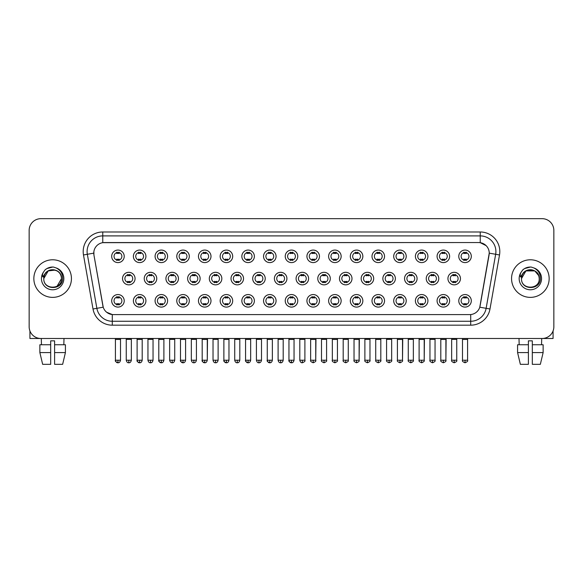 <?xml version="1.0" encoding="UTF-8"?>
<svg xmlns="http://www.w3.org/2000/svg" width="583" height="583" viewBox="0 0 583 583"><rect width="100%" height="100%" fill="white"/><g stroke="black" fill="none" stroke-linecap="round" stroke-linejoin="round"><path stroke-width="0.87" d="M145.918 300.821A6.267 6.267 0 0 1 139.65 307.088A6.267 6.267 0 0 1 133.383 300.821A6.267 6.267 0 0 1 139.65 294.553A6.267 6.267 0 0 1 145.918 300.821M135.737 300.821A3.913 3.913 0 0 0 139.65 304.734A3.913 3.913 0 0 0 143.564 300.821A3.913 3.913 0 0 0 139.65 296.9A3.913 3.913 0 0 0 135.737 300.821M167.605 300.821A6.267 6.267 0 0 1 161.345 307.088A6.267 6.267 0 0 1 155.078 300.821A6.267 6.267 0 0 1 161.345 294.553A6.267 6.267 0 0 1 167.605 300.821M157.425 300.821A3.913 3.913 0 0 0 161.345 304.734A3.913 3.913 0 0 0 165.259 300.821A3.913 3.913 0 0 0 161.345 296.9A3.913 3.913 0 0 0 157.425 300.821M189.3 300.821A6.267 6.267 0 0 1 183.033 307.088A6.267 6.267 0 0 1 176.773 300.821A6.267 6.267 0 0 1 183.033 294.553A6.267 6.267 0 0 1 189.3 300.821M179.119 300.821A3.913 3.913 0 0 0 183.033 304.734A3.913 3.913 0 0 0 186.954 300.821A3.913 3.913 0 0 0 183.033 296.9A3.913 3.913 0 0 0 179.119 300.821M210.995 300.821A6.267 6.267 0 0 1 204.728 307.088A6.267 6.267 0 0 1 198.46 300.821A6.267 6.267 0 0 1 204.728 294.553A6.267 6.267 0 0 1 210.995 300.821M200.814 300.821A3.913 3.913 0 0 0 204.728 304.734A3.913 3.913 0 0 0 208.641 300.821A3.913 3.913 0 0 0 204.728 296.9A3.913 3.913 0 0 0 200.814 300.821M232.69 300.821A6.267 6.267 0 0 1 226.423 307.088A6.267 6.267 0 0 1 220.155 300.821A6.267 6.267 0 0 1 226.423 294.553A6.267 6.267 0 0 1 232.69 300.821M222.509 300.821A3.913 3.913 0 0 0 226.423 304.734A3.913 3.913 0 0 0 230.336 300.821A3.913 3.913 0 0 0 226.423 296.9A3.913 3.913 0 0 0 222.509 300.821M254.377 300.821A6.267 6.267 0 0 1 248.118 307.088A6.267 6.267 0 0 1 241.85 300.821A6.267 6.267 0 0 1 248.118 294.553A6.267 6.267 0 0 1 254.377 300.821M244.197 300.821A3.913 3.913 0 0 0 248.118 304.734A3.913 3.913 0 0 0 252.031 300.821A3.913 3.913 0 0 0 248.118 296.9A3.913 3.913 0 0 0 244.197 300.821M276.072 300.821A6.267 6.267 0 0 1 269.805 307.088A6.267 6.267 0 0 1 263.545 300.821A6.267 6.267 0 0 1 269.805 294.553A6.267 6.267 0 0 1 276.072 300.821M265.892 300.821A3.913 3.913 0 0 0 269.805 304.734A3.913 3.913 0 0 0 273.726 300.821A3.913 3.913 0 0 0 269.805 296.9A3.913 3.913 0 0 0 265.892 300.821M297.767 300.821A6.267 6.267 0 0 1 291.5 307.088A6.267 6.267 0 0 1 285.233 300.821A6.267 6.267 0 0 1 291.5 294.553A6.267 6.267 0 0 1 297.767 300.821M287.587 300.821A3.913 3.913 0 0 0 291.5 304.734A3.913 3.913 0 0 0 295.413 300.821A3.913 3.913 0 0 0 291.5 296.9A3.913 3.913 0 0 0 287.587 300.821M319.455 300.821A6.267 6.267 0 0 1 313.195 307.088A6.267 6.267 0 0 1 306.928 300.821A6.267 6.267 0 0 1 313.195 294.553A6.267 6.267 0 0 1 319.455 300.821M309.274 300.821A3.913 3.913 0 0 0 313.195 304.734A3.913 3.913 0 0 0 317.108 300.821A3.913 3.913 0 0 0 313.195 296.9A3.913 3.913 0 0 0 309.274 300.821M341.15 300.821A6.267 6.267 0 0 1 334.882 307.088A6.267 6.267 0 0 1 328.623 300.821A6.267 6.267 0 0 1 334.882 294.553A6.267 6.267 0 0 1 341.15 300.821M330.969 300.821A3.913 3.913 0 0 0 334.882 304.734A3.913 3.913 0 0 0 338.803 300.821A3.913 3.913 0 0 0 334.882 296.9A3.913 3.913 0 0 0 330.969 300.821M362.845 300.821A6.267 6.267 0 0 1 356.577 307.088A6.267 6.267 0 0 1 350.31 300.821A6.267 6.267 0 0 1 356.577 294.553A6.267 6.267 0 0 1 362.845 300.821M352.664 300.821A3.913 3.913 0 0 0 356.577 304.734A3.913 3.913 0 0 0 360.491 300.821A3.913 3.913 0 0 0 356.577 296.9A3.913 3.913 0 0 0 352.664 300.821M384.54 300.821A6.267 6.267 0 0 1 378.272 307.088A6.267 6.267 0 0 1 372.005 300.821A6.267 6.267 0 0 1 378.272 294.553A6.267 6.267 0 0 1 384.54 300.821M374.359 300.821A3.913 3.913 0 0 0 378.272 304.734A3.913 3.913 0 0 0 382.186 300.821A3.913 3.913 0 0 0 378.272 296.9A3.913 3.913 0 0 0 374.359 300.821M406.227 300.821A6.267 6.267 0 0 1 399.967 307.088A6.267 6.267 0 0 1 393.7 300.821A6.267 6.267 0 0 1 399.967 294.553A6.267 6.267 0 0 1 406.227 300.821M396.046 300.821A3.913 3.913 0 0 0 399.967 304.734A3.913 3.913 0 0 0 403.881 300.821A3.913 3.913 0 0 0 399.967 296.9A3.913 3.913 0 0 0 396.046 300.821M427.922 300.821A6.267 6.267 0 0 1 421.655 307.088A6.267 6.267 0 0 1 415.395 300.821A6.267 6.267 0 0 1 421.655 294.553A6.267 6.267 0 0 1 427.922 300.821M417.741 300.821A3.913 3.913 0 0 0 421.655 304.734A3.913 3.913 0 0 0 425.575 300.821A3.913 3.913 0 0 0 421.655 296.9A3.913 3.913 0 0 0 417.741 300.821M449.617 300.821A6.267 6.267 0 0 1 443.35 307.088A6.267 6.267 0 0 1 437.082 300.821A6.267 6.267 0 0 1 443.35 294.553A6.267 6.267 0 0 1 449.617 300.821M439.436 300.821A3.913 3.913 0 0 0 443.35 304.734A3.913 3.913 0 0 0 447.263 300.821A3.913 3.913 0 0 0 443.35 296.9A3.913 3.913 0 0 0 439.436 300.821M471.304 300.821A6.267 6.267 0 0 1 465.045 307.088A6.267 6.267 0 0 1 458.777 300.821A6.267 6.267 0 0 1 465.045 294.553A6.267 6.267 0 0 1 471.304 300.821M461.124 300.821A3.913 3.913 0 0 0 465.045 304.734A3.913 3.913 0 0 0 468.958 300.821A3.913 3.913 0 0 0 465.045 296.9A3.913 3.913 0 0 0 461.124 300.821M124.223 300.821A6.267 6.267 0 0 1 117.955 307.088A6.267 6.267 0 0 1 111.696 300.821A6.267 6.267 0 0 1 117.955 294.553A6.267 6.267 0 0 1 124.223 300.821M114.042 300.821A3.913 3.913 0 0 0 117.955 304.734A3.913 3.913 0 0 0 121.876 300.821A3.913 3.913 0 0 0 117.955 296.9A3.913 3.913 0 0 0 114.042 300.821M156.761 278.579A6.267 6.267 0 0 1 150.494 284.847A6.267 6.267 0 0 1 144.234 278.579A6.267 6.267 0 0 1 150.494 272.312A6.267 6.267 0 0 1 156.761 278.579M146.581 278.579A3.913 3.913 0 0 0 150.494 282.493A3.913 3.913 0 0 0 154.415 278.579A3.913 3.913 0 0 0 150.494 274.666A3.913 3.913 0 0 0 146.581 278.579M178.456 278.579A6.267 6.267 0 0 1 172.189 284.847A6.267 6.267 0 0 1 165.922 278.579A6.267 6.267 0 0 1 172.189 272.312A6.267 6.267 0 0 1 178.456 278.579M168.276 278.579A3.913 3.913 0 0 0 172.189 282.493A3.913 3.913 0 0 0 176.102 278.579A3.913 3.913 0 0 0 172.189 274.666A3.913 3.913 0 0 0 168.276 278.579M200.144 278.579A6.267 6.267 0 0 1 193.884 284.847A6.267 6.267 0 0 1 187.617 278.579A6.267 6.267 0 0 1 193.884 272.312A6.267 6.267 0 0 1 200.144 278.579M189.963 278.579A3.913 3.913 0 0 0 193.884 282.493A3.913 3.913 0 0 0 197.797 278.579A3.913 3.913 0 0 0 193.884 274.666A3.913 3.913 0 0 0 189.963 278.579M221.839 278.579A6.267 6.267 0 0 1 215.572 284.847A6.267 6.267 0 0 1 209.312 278.579A6.267 6.267 0 0 1 215.572 272.312A6.267 6.267 0 0 1 221.839 278.579M211.658 278.579A3.913 3.913 0 0 0 215.572 282.493A3.913 3.913 0 0 0 219.492 278.579A3.913 3.913 0 0 0 215.572 274.666A3.913 3.913 0 0 0 211.658 278.579M243.534 278.579A6.267 6.267 0 0 1 237.266 284.847A6.267 6.267 0 0 1 231.006 278.579A6.267 6.267 0 0 1 237.266 272.312A6.267 6.267 0 0 1 243.534 278.579M233.353 278.579A3.913 3.913 0 0 0 237.266 282.493A3.913 3.913 0 0 0 241.187 278.579A3.913 3.913 0 0 0 237.266 274.666A3.913 3.913 0 0 0 233.353 278.579M265.229 278.579A6.267 6.267 0 0 1 258.961 284.847A6.267 6.267 0 0 1 252.694 278.579A6.267 6.267 0 0 1 258.961 272.312A6.267 6.267 0 0 1 265.229 278.579M255.048 278.579A3.913 3.913 0 0 0 258.961 282.493A3.913 3.913 0 0 0 262.875 278.579A3.913 3.913 0 0 0 258.961 274.666A3.913 3.913 0 0 0 255.048 278.579M286.916 278.579A6.267 6.267 0 0 1 280.656 284.847A6.267 6.267 0 0 1 274.389 278.579A6.267 6.267 0 0 1 280.656 272.312A6.267 6.267 0 0 1 286.916 278.579M276.736 278.579A3.913 3.913 0 0 0 280.656 282.493A3.913 3.913 0 0 0 284.57 278.579A3.913 3.913 0 0 0 280.656 274.666A3.913 3.913 0 0 0 276.736 278.579M308.611 278.579A6.267 6.267 0 0 1 302.344 284.847A6.267 6.267 0 0 1 296.084 278.579A6.267 6.267 0 0 1 302.344 272.312A6.267 6.267 0 0 1 308.611 278.579M298.43 278.579A3.913 3.913 0 0 0 302.344 282.493A3.913 3.913 0 0 0 306.264 278.579A3.913 3.913 0 0 0 302.344 274.666A3.913 3.913 0 0 0 298.43 278.579M330.306 278.579A6.267 6.267 0 0 1 324.039 284.847A6.267 6.267 0 0 1 317.771 278.579A6.267 6.267 0 0 1 324.039 272.312A6.267 6.267 0 0 1 330.306 278.579M320.125 278.579A3.913 3.913 0 0 0 324.039 282.493A3.913 3.913 0 0 0 327.952 278.579A3.913 3.913 0 0 0 324.039 274.666A3.913 3.913 0 0 0 320.125 278.579M351.994 278.579A6.267 6.267 0 0 1 345.734 284.847A6.267 6.267 0 0 1 339.466 278.579A6.267 6.267 0 0 1 345.734 272.312A6.267 6.267 0 0 1 351.994 278.579M341.813 278.579A3.913 3.913 0 0 0 345.734 282.493A3.913 3.913 0 0 0 349.647 278.579A3.913 3.913 0 0 0 345.734 274.666A3.913 3.913 0 0 0 341.813 278.579M373.688 278.579A6.267 6.267 0 0 1 367.428 284.847A6.267 6.267 0 0 1 361.161 278.579A6.267 6.267 0 0 1 367.428 272.312A6.267 6.267 0 0 1 373.688 278.579M363.508 278.579A3.913 3.913 0 0 0 367.428 282.493A3.913 3.913 0 0 0 371.342 278.579A3.913 3.913 0 0 0 367.428 274.666A3.913 3.913 0 0 0 363.508 278.579M395.383 278.579A6.267 6.267 0 0 1 389.116 284.847A6.267 6.267 0 0 1 382.856 278.579A6.267 6.267 0 0 1 389.116 272.312A6.267 6.267 0 0 1 395.383 278.579M385.203 278.579A3.913 3.913 0 0 0 389.116 282.493A3.913 3.913 0 0 0 393.037 278.579A3.913 3.913 0 0 0 389.116 274.666A3.913 3.913 0 0 0 385.203 278.579M417.078 278.579A6.267 6.267 0 0 1 410.811 284.847A6.267 6.267 0 0 1 404.544 278.579A6.267 6.267 0 0 1 410.811 272.312A6.267 6.267 0 0 1 417.078 278.579M406.898 278.579A3.913 3.913 0 0 0 410.811 282.493A3.913 3.913 0 0 0 414.724 278.579A3.913 3.913 0 0 0 410.811 274.666A3.913 3.913 0 0 0 406.898 278.579M438.766 278.579A6.267 6.267 0 0 1 432.506 284.847A6.267 6.267 0 0 1 426.239 278.579A6.267 6.267 0 0 1 432.506 272.312A6.267 6.267 0 0 1 438.766 278.579M428.585 278.579A3.913 3.913 0 0 0 432.506 282.493A3.913 3.913 0 0 0 436.419 278.579A3.913 3.913 0 0 0 432.506 274.666A3.913 3.913 0 0 0 428.585 278.579M460.461 278.579A6.267 6.267 0 0 1 454.193 284.847A6.267 6.267 0 0 1 447.933 278.579A6.267 6.267 0 0 1 454.193 272.312A6.267 6.267 0 0 1 460.461 278.579M450.28 278.579A3.913 3.913 0 0 0 454.193 282.493A3.913 3.913 0 0 0 458.114 278.579A3.913 3.913 0 0 0 454.193 274.666A3.913 3.913 0 0 0 450.28 278.579M135.067 278.579A6.267 6.267 0 0 1 128.807 284.847A6.267 6.267 0 0 1 122.539 278.579A6.267 6.267 0 0 1 128.807 272.312A6.267 6.267 0 0 1 135.067 278.579M124.886 278.579A3.913 3.913 0 0 0 128.807 282.493A3.913 3.913 0 0 0 132.72 278.579A3.913 3.913 0 0 0 128.807 274.666A3.913 3.913 0 0 0 124.886 278.579M145.918 256.338A6.267 6.267 0 0 1 139.65 262.605A6.267 6.267 0 0 1 133.383 256.338A6.267 6.267 0 0 1 139.65 250.071A6.267 6.267 0 0 1 145.918 256.338M135.737 256.338A3.913 3.913 0 0 0 139.65 260.251A3.913 3.913 0 0 0 143.564 256.338A3.913 3.913 0 0 0 139.65 252.424A3.913 3.913 0 0 0 135.737 256.338M167.605 256.338A6.267 6.267 0 0 1 161.345 262.605A6.267 6.267 0 0 1 155.078 256.338A6.267 6.267 0 0 1 161.345 250.071A6.267 6.267 0 0 1 167.605 256.338M157.425 256.338A3.913 3.913 0 0 0 161.345 260.251A3.913 3.913 0 0 0 165.259 256.338A3.913 3.913 0 0 0 161.345 252.424A3.913 3.913 0 0 0 157.425 256.338M189.3 256.338A6.267 6.267 0 0 1 183.033 262.605A6.267 6.267 0 0 1 176.773 256.338A6.267 6.267 0 0 1 183.033 250.071A6.267 6.267 0 0 1 189.3 256.338M179.119 256.338A3.913 3.913 0 0 0 183.033 260.251A3.913 3.913 0 0 0 186.954 256.338A3.913 3.913 0 0 0 183.033 252.424A3.913 3.913 0 0 0 179.119 256.338M210.995 256.338A6.267 6.267 0 0 1 204.728 262.605A6.267 6.267 0 0 1 198.46 256.338A6.267 6.267 0 0 1 204.728 250.071A6.267 6.267 0 0 1 210.995 256.338M200.814 256.338A3.913 3.913 0 0 0 204.728 260.251A3.913 3.913 0 0 0 208.641 256.338A3.913 3.913 0 0 0 204.728 252.424A3.913 3.913 0 0 0 200.814 256.338M232.69 256.338A6.267 6.267 0 0 1 226.423 262.605A6.267 6.267 0 0 1 220.155 256.338A6.267 6.267 0 0 1 226.423 250.071A6.267 6.267 0 0 1 232.69 256.338M222.509 256.338A3.913 3.913 0 0 0 226.423 260.251A3.913 3.913 0 0 0 230.336 256.338A3.913 3.913 0 0 0 226.423 252.424A3.913 3.913 0 0 0 222.509 256.338M254.377 256.338A6.267 6.267 0 0 1 248.118 262.605A6.267 6.267 0 0 1 241.85 256.338A6.267 6.267 0 0 1 248.118 250.071A6.267 6.267 0 0 1 254.377 256.338M244.197 256.338A3.913 3.913 0 0 0 248.118 260.251A3.913 3.913 0 0 0 252.031 256.338A3.913 3.913 0 0 0 248.118 252.424A3.913 3.913 0 0 0 244.197 256.338M276.072 256.338A6.267 6.267 0 0 1 269.805 262.605A6.267 6.267 0 0 1 263.545 256.338A6.267 6.267 0 0 1 269.805 250.071A6.267 6.267 0 0 1 276.072 256.338M265.892 256.338A3.913 3.913 0 0 0 269.805 260.251A3.913 3.913 0 0 0 273.726 256.338A3.913 3.913 0 0 0 269.805 252.424A3.913 3.913 0 0 0 265.892 256.338M297.767 256.338A6.267 6.267 0 0 1 291.5 262.605A6.267 6.267 0 0 1 285.233 256.338A6.267 6.267 0 0 1 291.5 250.071A6.267 6.267 0 0 1 297.767 256.338M287.587 256.338A3.913 3.913 0 0 0 291.5 260.251A3.913 3.913 0 0 0 295.413 256.338A3.913 3.913 0 0 0 291.5 252.424A3.913 3.913 0 0 0 287.587 256.338M319.455 256.338A6.267 6.267 0 0 1 313.195 262.605A6.267 6.267 0 0 1 306.928 256.338A6.267 6.267 0 0 1 313.195 250.071A6.267 6.267 0 0 1 319.455 256.338M309.274 256.338A3.913 3.913 0 0 0 313.195 260.251A3.913 3.913 0 0 0 317.108 256.338A3.913 3.913 0 0 0 313.195 252.424A3.913 3.913 0 0 0 309.274 256.338M341.15 256.338A6.267 6.267 0 0 1 334.882 262.605A6.267 6.267 0 0 1 328.623 256.338A6.267 6.267 0 0 1 334.882 250.071A6.267 6.267 0 0 1 341.15 256.338M330.969 256.338A3.913 3.913 0 0 0 334.882 260.251A3.913 3.913 0 0 0 338.803 256.338A3.913 3.913 0 0 0 334.882 252.424A3.913 3.913 0 0 0 330.969 256.338M362.845 256.338A6.267 6.267 0 0 1 356.577 262.605A6.267 6.267 0 0 1 350.31 256.338A6.267 6.267 0 0 1 356.577 250.071A6.267 6.267 0 0 1 362.845 256.338M352.664 256.338A3.913 3.913 0 0 0 356.577 260.251A3.913 3.913 0 0 0 360.491 256.338A3.913 3.913 0 0 0 356.577 252.424A3.913 3.913 0 0 0 352.664 256.338M384.54 256.338A6.267 6.267 0 0 1 378.272 262.605A6.267 6.267 0 0 1 372.005 256.338A6.267 6.267 0 0 1 378.272 250.071A6.267 6.267 0 0 1 384.54 256.338M374.359 256.338A3.913 3.913 0 0 0 378.272 260.251A3.913 3.913 0 0 0 382.186 256.338A3.913 3.913 0 0 0 378.272 252.424A3.913 3.913 0 0 0 374.359 256.338M406.227 256.338A6.267 6.267 0 0 1 399.967 262.605A6.267 6.267 0 0 1 393.7 256.338A6.267 6.267 0 0 1 399.967 250.071A6.267 6.267 0 0 1 406.227 256.338M396.046 256.338A3.913 3.913 0 0 0 399.967 260.251A3.913 3.913 0 0 0 403.881 256.338A3.913 3.913 0 0 0 399.967 252.424A3.913 3.913 0 0 0 396.046 256.338M427.922 256.338A6.267 6.267 0 0 1 421.655 262.605A6.267 6.267 0 0 1 415.395 256.338A6.267 6.267 0 0 1 421.655 250.071A6.267 6.267 0 0 1 427.922 256.338M417.741 256.338A3.913 3.913 0 0 0 421.655 260.251A3.913 3.913 0 0 0 425.575 256.338A3.913 3.913 0 0 0 421.655 252.424A3.913 3.913 0 0 0 417.741 256.338M449.617 256.338A6.267 6.267 0 0 1 443.35 262.605A6.267 6.267 0 0 1 437.082 256.338A6.267 6.267 0 0 1 443.35 250.071A6.267 6.267 0 0 1 449.617 256.338M439.436 256.338A3.913 3.913 0 0 0 443.35 260.251A3.913 3.913 0 0 0 447.263 256.338A3.913 3.913 0 0 0 443.35 252.424A3.913 3.913 0 0 0 439.436 256.338M471.304 256.338A6.267 6.267 0 0 1 465.045 262.605A6.267 6.267 0 0 1 458.777 256.338A6.267 6.267 0 0 1 465.045 250.071A6.267 6.267 0 0 1 471.304 256.338M461.124 256.338A3.913 3.913 0 0 0 465.045 260.251A3.913 3.913 0 0 0 468.958 256.338A3.913 3.913 0 0 0 465.045 252.424A3.913 3.913 0 0 0 461.124 256.338M124.223 256.338A6.267 6.267 0 0 1 117.955 262.605A6.267 6.267 0 0 1 111.696 256.338A6.267 6.267 0 0 1 117.955 250.071A6.267 6.267 0 0 1 124.223 256.338M114.042 256.338A3.913 3.913 0 0 0 117.955 260.251A3.913 3.913 0 0 0 121.876 256.338A3.913 3.913 0 0 0 117.955 252.424A3.913 3.913 0 0 0 114.042 256.338M93.01 308.997L83.486 254.96A19.582 19.582 0 0 1 102.761 231.983L480.239 231.983A19.582 19.582 0 0 1 499.514 254.96L489.99 308.997A19.582 19.582 0 0 1 470.707 325.176L112.293 325.176A19.582 19.582 0 0 1 93.01 308.997L96.865 308.32L87.341 254.283A15.661 15.661 0 0 1 102.761 235.896L480.239 235.896A15.661 15.661 0 0 1 495.659 254.283L486.135 308.32A15.661 15.661 0 0 1 470.707 321.262L112.293 321.262A15.661 15.661 0 0 1 96.865 308.32L103.22 307.197L93.921 254.96A10.574 10.574 0 0 1 104.328 242.557L478.672 242.557A10.574 10.574 0 0 1 489.079 254.96L480.108 305.864A10.574 10.574 0 0 1 469.694 314.601L113.306 314.601A10.574 10.574 0 0 1 102.892 305.864L93.921 254.96L93.878 251.557M33.85 278.579A18.794 18.794 0 0 0 52.645 297.374A18.794 18.794 0 0 0 71.439 278.579A18.794 18.794 0 0 0 52.645 259.785A18.794 18.794 0 0 0 33.85 278.579A18.794 18.794 0 0 0 52.645 297.374A18.794 18.794 0 0 0 71.439 278.579A18.794 18.794 0 0 0 52.645 259.785A18.794 18.794 0 0 0 33.85 278.579M511.561 278.579A18.794 18.794 0 0 0 530.355 297.374A18.794 18.794 0 0 0 549.15 278.579A18.794 18.794 0 0 0 530.355 259.785A18.794 18.794 0 0 0 511.561 278.579A18.794 18.794 0 0 0 530.355 297.374A18.794 18.794 0 0 0 549.15 278.579A18.794 18.794 0 0 0 530.355 259.785A18.794 18.794 0 0 0 511.561 278.579M102.761 231.983L102.761 242.674L478.672 242.557L480.239 242.674L486.142 245.647M469.694 314.601L113.306 314.601M112.293 325.176L112.293 314.55L106.653 312.24M499.514 254.96L489.239 253.146L479.78 307.197L489.99 308.997M553.85 230.416A11.747 11.747 0 0 0 542.103 218.669L40.897 218.669A11.747 11.747 0 0 0 29.15 230.416L29.15 326.742A11.747 11.747 0 0 0 40.897 338.49L542.103 338.49A11.747 11.747 0 0 0 553.85 326.742L553.85 230.416L553.85 326.742M29.15 230.416L29.15 326.742M542.103 218.669L40.897 218.669M40.897 338.49L542.103 338.49M116.782 260.484L116.782 259.1A3.002 3.002 0 0 0 119.129 259.1L119.129 260.484M119.129 252.191L119.129 253.576A3.002 3.002 0 0 0 116.782 253.576L116.782 252.191M127.626 282.726L127.626 281.341A3.002 3.002 0 0 0 129.98 281.341L129.98 282.726M128.807 360.221L126.256 360.221C126.7 362.036 127.553 362.881 128.807 362.764L128.807 360.221L131.35 360.221L131.35 339.35L126.256 339.35L126.045 338.49M131.35 339.35L131.561 338.49M129.98 274.433L129.98 275.81A3.002 3.002 0 0 0 127.626 275.81L127.626 274.433M116.782 304.96L116.782 303.583A3.002 3.002 0 0 0 119.129 303.583L119.129 304.96M117.955 360.221L115.412 360.221C114.895 361.03 115.747 361.883 117.955 362.764L117.955 360.221L120.506 360.221L120.506 339.43L115.412 339.43L115.179 338.49M120.506 339.43L120.739 338.49M119.129 296.674L119.129 298.051A3.002 3.002 0 0 0 116.782 298.051L116.782 296.674M138.477 260.484L138.477 259.1A3.002 3.002 0 0 0 140.824 259.1L140.824 260.484M140.824 252.191L140.824 253.576A3.002 3.002 0 0 0 138.477 253.576L138.477 252.191M160.172 260.484L160.172 259.1A3.002 3.002 0 0 0 162.519 259.1L162.519 260.484M162.519 252.191L162.519 253.576A3.002 3.002 0 0 0 160.172 253.576L160.172 252.191M181.86 260.484L181.86 259.1A3.002 3.002 0 0 0 184.213 259.1L184.213 260.484M184.213 252.191L184.213 253.576A3.002 3.002 0 0 0 181.86 253.576L181.86 252.191M203.554 260.484L203.554 259.1A3.002 3.002 0 0 0 205.901 259.1L205.901 260.484M205.901 252.191L205.901 253.576A3.002 3.002 0 0 0 203.554 253.576L203.554 252.191M149.321 282.726L149.321 281.341A3.002 3.002 0 0 0 151.675 281.341L151.675 282.726M150.494 360.221L147.951 360.221C148.395 362.036 149.241 362.881 150.494 362.764L150.494 360.221L153.045 360.221L153.045 339.35L147.951 339.35L147.739 338.49M153.045 339.35L153.256 338.49M151.675 274.433L151.675 275.81A3.002 3.002 0 0 0 149.321 275.81L149.321 274.433M171.016 282.726L171.016 281.341A3.002 3.002 0 0 0 173.362 281.341L173.362 282.726M172.189 360.221L169.646 360.221C170.09 362.036 170.936 362.881 172.189 362.764L172.189 360.221L174.732 360.221L174.732 339.35L169.646 339.35L169.427 338.49M174.732 339.35L174.951 338.49M173.362 274.433L173.362 275.81A3.002 3.002 0 0 0 171.016 275.81L171.016 274.433M192.711 282.726L192.711 281.341A3.002 3.002 0 0 0 195.057 281.341L195.057 282.726M193.884 360.221L191.341 360.221C191.778 362.036 192.63 362.881 193.884 362.764L193.884 360.221L196.427 360.221L196.427 339.35L191.341 339.35L191.122 338.49M196.427 339.35L196.646 338.49M195.057 274.433L195.057 275.81A3.002 3.002 0 0 0 192.711 275.81L192.711 274.433M138.477 304.96L138.477 303.583A3.002 3.002 0 0 0 140.824 303.583L140.824 304.96M139.65 360.221L137.107 360.221C136.59 361.03 137.435 361.883 139.65 362.764L139.65 360.221L142.194 360.221L142.194 339.43L137.107 339.43L136.867 338.49M142.194 339.43L142.427 338.49M140.824 296.674L140.824 298.051A3.002 3.002 0 0 0 138.477 298.051L138.477 296.674M160.172 304.96L160.172 303.583A3.002 3.002 0 0 0 162.519 303.583L162.519 304.96M161.345 360.221L158.795 360.221C158.284 361.03 159.13 361.883 161.345 362.764L161.345 360.221L163.889 360.221L163.889 339.43L158.795 339.43L158.561 338.49M163.889 339.43L164.122 338.49M162.519 296.674L162.519 298.051A3.002 3.002 0 0 0 160.172 298.051L160.172 296.674M181.86 304.96L181.86 303.583A3.002 3.002 0 0 0 184.213 303.583L184.213 304.96M183.033 360.221L180.49 360.221C179.972 361.03 180.825 361.883 183.033 362.764L183.033 360.221L185.583 360.221L185.583 339.43L180.49 339.43L180.256 338.49M185.583 339.43L185.817 338.49M184.213 296.674L184.213 298.051A3.002 3.002 0 0 0 181.86 298.051L181.86 296.674M203.554 304.96L203.554 303.583A3.002 3.002 0 0 0 205.901 303.583L205.901 304.96M204.728 360.221L202.184 360.221C201.667 361.03 202.512 361.883 204.728 362.764L204.728 360.221L207.271 360.221L207.271 339.43L202.184 339.43L201.951 338.49M202.184 360.221L202.184 339.43L202.184 360.221C202.629 362.036 203.474 362.881 204.728 362.764C205.981 362.881 206.827 362.036 207.271 360.221L207.512 338.49M205.901 296.674L205.901 298.051A3.002 3.002 0 0 0 203.554 298.051L203.554 296.674M225.249 304.96L225.249 303.583A3.002 3.002 0 0 0 227.596 303.583L227.596 304.96M226.423 360.221L223.879 360.221C224.324 362.036 225.169 362.881 226.423 362.764L226.423 360.221L228.966 360.221L228.966 339.43L223.879 339.43L223.639 338.49M228.966 339.43L229.199 338.49M227.596 296.674L227.596 298.051A3.002 3.002 0 0 0 225.249 298.051L225.249 296.674M246.937 304.96L246.937 303.583A3.002 3.002 0 0 0 249.291 303.583L249.291 304.96M248.118 360.221L245.567 360.221C246.011 362.036 246.864 362.881 248.118 362.764L248.118 360.221L250.661 360.221L250.661 339.43L245.567 339.43L245.334 338.49M250.661 339.43L250.894 338.49M249.291 296.674L249.291 298.051A3.002 3.002 0 0 0 246.937 298.051L246.937 296.674M268.632 304.96L268.632 303.583A3.002 3.002 0 0 0 270.978 303.583L270.978 304.96M269.805 360.221L267.262 360.221C267.706 362.036 268.552 362.881 269.805 362.764L269.805 360.221L272.356 360.221L272.356 339.43L267.262 339.43L267.029 338.49M272.356 339.43L272.589 338.49M270.978 296.674L270.978 298.051A3.002 3.002 0 0 0 268.632 298.051L268.632 296.674M290.327 304.96L290.327 303.583A3.002 3.002 0 0 0 292.673 303.583L292.673 304.96M291.5 360.221L288.957 360.221C289.401 362.036 290.247 362.881 291.5 362.764L291.5 360.221L294.043 360.221L294.043 339.43L288.957 339.43L288.723 338.49M294.043 339.43L294.277 338.49M292.673 296.674L292.673 298.051A3.002 3.002 0 0 0 290.327 298.051L290.327 296.674M312.022 304.96L312.022 303.583A3.002 3.002 0 0 0 314.368 303.583L314.368 304.96M313.195 360.221L310.644 360.221C310.134 361.03 310.979 361.883 313.195 362.764L313.195 360.221L315.738 360.221L315.738 339.43L310.644 339.43L310.411 338.49M313.195 362.764C315.403 361.883 316.256 361.03 315.738 360.221L315.971 338.49M314.368 296.674L314.368 298.051A3.002 3.002 0 0 0 312.022 298.051L312.022 296.674M333.709 304.96L333.709 303.583A3.002 3.002 0 0 0 336.063 303.583L336.063 304.96M334.882 360.221L332.339 360.221C331.822 361.03 332.674 361.883 334.882 362.764L334.882 360.221L337.433 360.221L337.433 339.43L332.339 339.43L332.106 338.49M337.433 339.43L337.666 338.49M336.063 296.674L336.063 298.051A3.002 3.002 0 0 0 333.709 298.051L333.709 296.674M355.404 304.96L355.404 303.583A3.002 3.002 0 0 0 357.751 303.583L357.751 304.96M356.577 360.221L354.034 360.221C353.517 361.03 354.362 361.883 356.577 362.764L356.577 360.221L359.121 360.221L359.121 339.43L354.034 339.43L353.801 338.49M356.577 362.764C358.793 361.883 359.638 361.03 359.121 360.221L359.361 338.49M357.751 296.674L357.751 298.051A3.002 3.002 0 0 0 355.404 298.051L355.404 296.674M377.099 304.96L377.099 303.583A3.002 3.002 0 0 0 379.446 303.583L379.446 304.96M378.272 360.221L375.729 360.221C375.212 361.03 376.057 361.883 378.272 362.764L378.272 360.221L380.816 360.221L380.816 339.43L375.729 339.43L375.488 338.49M380.816 339.43L381.049 338.49M379.446 296.674L379.446 298.051A3.002 3.002 0 0 0 377.099 298.051L377.099 296.674M398.787 304.96L398.787 303.583A3.002 3.002 0 0 0 401.14 303.583L401.14 304.96M399.967 360.221L397.417 360.221C396.899 361.03 397.752 361.883 399.967 362.764L399.967 360.221L402.51 360.221L402.51 339.43L397.417 339.43L397.183 338.49M399.967 362.764C402.175 361.883 403.028 361.03 402.51 360.221L402.744 338.49M401.14 296.674L401.14 298.051A3.002 3.002 0 0 0 398.787 298.051L398.787 296.674M420.481 304.96L420.481 303.583A3.002 3.002 0 0 0 422.828 303.583L422.828 304.96M421.655 360.221L419.111 360.221C418.594 361.03 419.447 361.883 421.655 362.764L421.655 360.221L424.205 360.221L424.205 339.43L419.111 339.43L418.878 338.49M421.655 362.764C423.87 361.883 424.715 361.03 424.205 360.221L424.439 338.49M422.828 296.674L422.828 298.051A3.002 3.002 0 0 0 420.481 298.051L420.481 296.674M442.176 304.96L442.176 303.583A3.002 3.002 0 0 0 444.523 303.583L444.523 304.96M443.35 360.221L440.806 360.221C440.289 361.03 441.134 361.883 443.35 362.764L443.35 360.221L445.893 360.221L445.893 339.43L440.806 339.43L440.573 338.49M443.35 362.764C445.565 361.883 446.41 361.03 445.893 360.221L446.133 338.49M444.523 296.674L444.523 298.051A3.002 3.002 0 0 0 442.176 298.051L442.176 296.674M463.871 304.96L463.871 303.583A3.002 3.002 0 0 0 466.218 303.583L466.218 304.96M465.045 360.221L462.494 360.221C461.984 361.03 462.829 361.883 465.045 362.764L465.045 360.221L467.588 360.221L467.588 339.43L462.494 339.43L462.261 338.49M467.588 339.43L467.821 338.49M466.218 296.674L466.218 298.051A3.002 3.002 0 0 0 463.871 298.051L463.871 296.674M44.199 275.919L43.783 278.579C43.295 290.604 62.745 290.385 62.68 278.579C62.716 273.697 60.537 270.148 56.143 267.94L53.498 267.065C50.306 266.876 47.493 267.816 45.051 269.878L43.455 272.166C42.486 273.813 42.275 275.402 42.821 276.947L45.671 272.72C48.323 270.06 51.486 269.186 55.152 270.089A8.854 8.854 0 0 0 44.199 275.919M60.982 275.613C58.227 266.329 43.259 269.033 43.791 278.579L48.221 270.913L55.159 270.089C59.109 271.496 61.222 274.323 61.499 278.579C62.038 289.999 43.251 289.999 43.791 278.579C43.251 267.16 62.038 267.16 61.499 278.579L57.068 286.246M45.08 269.856L46.873 268.581L52.732 267.036L46.873 268.581L45.08 269.856L46.873 268.581L52.732 267.036L46.873 268.581L45.08 269.856M521.916 275.919L521.494 278.579C521.005 290.604 540.456 290.385 540.39 278.579C540.426 273.697 538.247 270.148 533.853 267.94L531.208 267.065C528.016 266.876 525.203 267.816 522.769 269.878L521.173 272.166C520.196 273.813 519.985 275.402 520.532 276.947L523.381 272.72C526.041 270.06 529.196 269.186 532.862 270.089A8.854 8.854 0 0 0 521.916 275.919L521.501 278.579C520.962 267.16 539.749 267.16 539.209 278.579C539.749 289.999 520.962 289.999 521.501 278.579L525.932 270.913L534.779 270.913M538.699 275.613L534.779 270.913L532.862 270.089C536.819 271.496 538.932 274.323 539.209 278.579M522.791 269.856L524.583 268.581L530.45 267.036L524.583 268.581L522.791 269.856L524.583 268.581L530.45 267.036L524.583 268.581L522.791 269.856M29.93 330.962L29.93 338.49L75.353 338.49M553.07 330.962L553.07 338.49L507.647 338.49M50.685 344.75L50.685 352.584L39.87 352.584L42.654 364.331L39.87 352.584L39.87 344.75L50.685 344.75L50.685 340.836L54.605 340.836L54.605 344.75L65.42 344.75L65.42 352.584L62.636 364.331L65.42 352.584L54.605 352.584L54.605 344.75M63.999 338.49L63.831 344.75M50.685 352.584L50.685 364.331L42.654 364.331M62.636 364.331L54.605 364.331L54.605 352.584M41.291 338.49L41.459 344.75M517.58 344.75L517.58 352.584L520.364 364.331L517.58 352.584L517.58 344.75L528.395 344.75L528.395 340.836L532.315 340.836L532.315 344.75L543.13 344.75L543.13 352.584L540.346 364.331L543.13 352.584L532.315 352.584L532.315 344.75M541.709 338.49L541.541 344.75M528.395 344.75L528.395 364.331L520.364 364.331M517.58 352.584L528.395 352.584M540.346 364.331L532.315 364.331L532.315 352.584M519.001 338.49L519.169 344.75M225.249 260.484L225.249 259.1A3.002 3.002 0 0 0 227.596 259.1L227.596 260.484M227.596 252.191L227.596 253.576A3.002 3.002 0 0 0 225.249 253.576L225.249 252.191M246.937 260.484L246.937 259.1A3.002 3.002 0 0 0 249.291 259.1L249.291 260.484M249.291 252.191L249.291 253.576A3.002 3.002 0 0 0 246.937 253.576L246.937 252.191M268.632 260.484L268.632 259.1A3.002 3.002 0 0 0 270.978 259.1L270.978 260.484M270.978 252.191L270.978 253.576A3.002 3.002 0 0 0 268.632 253.576L268.632 252.191M214.398 282.726L214.398 281.341A3.002 3.002 0 0 0 216.752 281.341L216.752 282.726M215.572 360.221L213.028 360.221C213.473 362.036 214.325 362.881 215.572 362.764L215.572 360.221L218.122 360.221L218.122 339.35L213.028 339.35L212.817 338.49M218.122 339.35L218.334 338.49M216.752 274.433L216.752 275.81A3.002 3.002 0 0 0 214.398 275.81L214.398 274.433M236.093 282.726L236.093 281.341A3.002 3.002 0 0 0 238.44 281.341L238.44 282.726M237.266 360.221L234.723 360.221C235.168 362.036 236.013 362.881 237.266 362.764L237.266 360.221L239.81 360.221L239.81 339.35L234.723 339.35L234.504 338.49M239.81 339.35L240.028 338.49M238.44 274.433L238.44 275.81A3.002 3.002 0 0 0 236.093 275.81L236.093 274.433M257.788 282.726L257.788 281.341A3.002 3.002 0 0 0 260.135 281.341L260.135 282.726M258.961 360.221L256.418 360.221C256.863 362.036 257.708 362.881 258.961 362.764L258.961 360.221L261.505 360.221L261.505 339.35L256.418 339.35L256.199 338.49M261.505 339.35L261.723 338.49M260.135 274.433L260.135 275.81A3.002 3.002 0 0 0 257.788 275.81L257.788 274.433M290.327 260.484L290.327 259.1A3.002 3.002 0 0 0 292.673 259.1L292.673 260.484M292.673 252.191L292.673 253.576A3.002 3.002 0 0 0 290.327 253.576L290.327 252.191M312.022 260.484L312.022 259.1A3.002 3.002 0 0 0 314.368 259.1L314.368 260.484M314.368 252.191L314.368 253.576A3.002 3.002 0 0 0 312.022 253.576L312.022 252.191M333.709 260.484L333.709 259.1A3.002 3.002 0 0 0 336.063 259.1L336.063 260.484M336.063 252.191L336.063 253.576A3.002 3.002 0 0 0 333.709 253.576L333.709 252.191M355.404 260.484L355.404 259.1A3.002 3.002 0 0 0 357.751 259.1L357.751 260.484M357.751 252.191L357.751 253.576A3.002 3.002 0 0 0 355.404 253.576L355.404 252.191M377.099 260.484L377.099 259.1A3.002 3.002 0 0 0 379.446 259.1L379.446 260.484M379.446 252.191L379.446 253.576A3.002 3.002 0 0 0 377.099 253.576L377.099 252.191M279.476 282.726L279.476 281.341A3.002 3.002 0 0 0 281.829 281.341L281.829 282.726M280.656 360.221L278.106 360.221C278.55 362.036 279.403 362.881 280.656 362.764L280.656 360.221L283.2 360.221L283.2 339.35L278.106 339.35L277.894 338.49M283.2 339.35L283.411 338.49M281.829 274.433L281.829 275.81A3.002 3.002 0 0 0 279.476 275.81L279.476 274.433M301.171 282.726L301.171 281.341A3.002 3.002 0 0 0 303.524 281.341L303.524 282.726M302.344 360.221L299.8 360.221C300.245 362.036 301.09 362.881 302.344 362.764L302.344 360.221L304.894 360.221L304.894 339.35L299.8 339.35L299.589 338.49M304.894 339.35L305.106 338.49M303.524 274.433L303.524 275.81A3.002 3.002 0 0 0 301.171 275.81L301.171 274.433M322.865 282.726L322.865 281.341A3.002 3.002 0 0 0 325.212 281.341L325.212 282.726M324.039 360.221L321.495 360.221C320.978 361.03 321.823 361.883 324.039 362.764L324.039 360.221L326.582 360.221L326.582 339.35L321.495 339.35L321.277 338.49M326.582 339.35L326.801 338.49M325.212 274.433L325.212 275.81A3.002 3.002 0 0 0 322.865 275.81L322.865 274.433M344.56 282.726L344.56 281.341A3.002 3.002 0 0 0 346.907 281.341L346.907 282.726M345.734 360.221L343.19 360.221C342.673 361.03 343.518 361.883 345.734 362.764L345.734 360.221L348.277 360.221L348.277 339.35L343.19 339.35L342.972 338.49M348.277 339.35L348.496 338.49M346.907 274.433L346.907 275.81A3.002 3.002 0 0 0 344.56 275.81L344.56 274.433M366.248 282.726L366.248 281.341A3.002 3.002 0 0 0 368.602 281.341L368.602 282.726M367.428 360.221L364.878 360.221C364.36 361.03 365.213 361.883 367.428 362.764L367.428 360.221L369.972 360.221L369.972 339.35L364.878 339.35L364.666 338.49M369.972 339.35L370.183 338.49M368.602 274.433L368.602 275.81A3.002 3.002 0 0 0 366.248 275.81L366.248 274.433M398.787 260.484L398.787 259.1A3.002 3.002 0 0 0 401.14 259.1L401.14 260.484M401.14 252.191L401.14 253.576A3.002 3.002 0 0 0 398.787 253.576L398.787 252.191M420.481 260.484L420.481 259.1A3.002 3.002 0 0 0 422.828 259.1L422.828 260.484M422.828 252.191L422.828 253.576A3.002 3.002 0 0 0 420.481 253.576L420.481 252.191M442.176 260.484L442.176 259.1A3.002 3.002 0 0 0 444.523 259.1L444.523 260.484M444.523 252.191L444.523 253.576A3.002 3.002 0 0 0 442.176 253.576L442.176 252.191M463.871 260.484L463.871 259.1A3.002 3.002 0 0 0 466.218 259.1L466.218 260.484M466.218 252.191L466.218 253.576A3.002 3.002 0 0 0 463.871 253.576L463.871 252.191M387.943 282.726L387.943 281.341A3.002 3.002 0 0 0 390.289 281.341L390.289 282.726M389.116 360.221L386.573 360.221C386.055 361.03 386.908 361.883 389.116 362.764L389.116 360.221L391.659 360.221L391.659 339.35L386.573 339.35L386.354 338.49M391.659 339.35L391.878 338.49M390.289 274.433L390.289 275.81A3.002 3.002 0 0 0 387.943 275.81L387.943 274.433M409.638 282.726L409.638 281.341A3.002 3.002 0 0 0 411.984 281.341L411.984 282.726M410.811 360.221L408.268 360.221C407.75 361.03 408.596 361.883 410.811 362.764L410.811 360.221L413.354 360.221L413.354 339.35L408.268 339.35L408.049 338.49M413.354 339.35L413.573 338.49M411.984 274.433L411.984 275.81A3.002 3.002 0 0 0 409.638 275.81L409.638 274.433M431.325 282.726L431.325 281.341A3.002 3.002 0 0 0 433.679 281.341L433.679 282.726M432.506 360.221L429.955 360.221C429.445 361.03 430.29 361.883 432.506 362.764L432.506 360.221L435.049 360.221L435.049 339.35L429.955 339.35L429.744 338.49M435.049 339.35L435.261 338.49M433.679 274.433L433.679 275.81A3.002 3.002 0 0 0 431.325 275.81L431.325 274.433M453.02 282.726L453.02 281.341A3.002 3.002 0 0 0 455.374 281.341L455.374 282.726M454.193 360.221L451.65 360.221C451.133 361.03 451.985 361.883 454.193 362.764L454.193 360.221L456.744 360.221L456.744 339.35L451.65 339.35L451.439 338.49M456.744 339.35L456.955 338.49M455.374 274.433L455.374 275.81A3.002 3.002 0 0 0 453.02 275.81L453.02 274.433M480.239 231.983L480.239 242.674M83.486 254.96L87.341 254.283A15.661 15.661 0 0 1 87.1 251.557M87.341 254.283L93.761 253.146M470.707 314.55L470.707 325.176M43.455 272.166A11.201 11.201 0 0 0 52.645 289.78A11.201 11.201 0 0 0 56.143 267.94M521.173 272.166A11.201 11.201 0 0 0 530.355 289.78A11.201 11.201 0 0 0 533.853 267.94M126.256 360.221L126.256 339.35M131.35 360.221C130.905 362.036 130.06 362.881 128.807 362.764M115.412 339.43L115.412 360.221C115.857 362.036 116.702 362.881 117.955 362.764C119.209 362.881 120.062 362.036 120.506 360.221M147.951 360.221L147.951 339.35M153.045 360.221C152.6 362.036 151.748 362.881 150.494 362.764M169.646 360.221L169.646 339.35M174.732 360.221C174.288 362.036 173.442 362.881 172.189 362.764M191.341 360.221L191.341 339.35M196.427 360.221C195.983 362.036 195.137 362.881 193.884 362.764M137.107 339.43L137.107 360.221C137.552 362.036 138.397 362.881 139.65 362.764C140.904 362.881 141.749 362.036 142.194 360.221M158.795 339.43L158.795 360.221C159.239 362.036 160.092 362.881 161.345 362.764C162.599 362.881 163.444 362.036 163.889 360.221M180.49 339.43L180.49 360.221C180.934 362.036 181.787 362.881 183.033 362.764C184.286 362.881 185.139 362.036 185.583 360.221M228.966 360.221C228.521 362.036 227.676 362.881 226.423 362.764C224.207 361.883 223.362 361.03 223.879 360.221L223.879 339.43M250.661 360.221C250.216 362.036 249.364 362.881 248.118 362.764C245.902 361.883 245.049 361.03 245.567 360.221L245.567 339.43M269.805 362.764C271.059 362.881 271.911 362.036 272.356 360.221C271.911 362.036 271.059 362.881 269.805 362.764C267.597 361.883 266.744 361.03 267.262 360.221L267.262 339.43M291.5 362.764C292.753 362.881 293.599 362.036 294.043 360.221C293.599 362.036 292.753 362.881 291.5 362.764C289.285 361.883 288.439 361.03 288.957 360.221L288.957 339.43M310.644 360.221L310.644 339.43M332.339 360.221L332.339 339.43L332.339 360.221M337.433 360.221C337.951 361.03 337.098 361.883 334.882 362.764M354.034 360.221L354.034 339.43L354.034 360.221M375.729 360.221L375.729 339.43L375.729 360.221M380.816 360.221C381.333 361.03 380.488 361.883 378.272 362.764M397.417 360.221L397.417 339.43M419.111 360.221L419.111 339.43L419.111 360.221M440.806 360.221L440.806 339.43L440.806 360.221M462.494 360.221L462.494 339.43M467.588 360.221C468.105 361.03 467.253 361.883 465.045 362.764M213.028 360.221L213.028 339.35M218.122 360.221C217.678 362.036 216.825 362.881 215.572 362.764M234.723 360.221L234.723 339.35M239.81 360.221C239.373 362.036 238.52 362.881 237.266 362.764M256.418 360.221L256.418 339.35M261.505 360.221C261.06 362.036 260.215 362.881 258.961 362.764M278.106 360.221L278.106 339.35M283.2 360.221C282.755 362.036 281.91 362.881 280.656 362.764M299.8 360.221L299.8 339.35M304.894 360.221C305.405 361.03 304.559 361.883 302.344 362.764M321.495 360.221L321.495 339.35M326.582 360.221C327.099 361.03 326.254 361.883 324.039 362.764M343.19 360.221L343.19 339.35M348.277 360.221C348.794 361.03 347.942 361.883 345.734 362.764M364.878 360.221L364.878 339.35M369.972 360.221C370.489 361.03 369.637 361.883 367.428 362.764M386.573 360.221L386.573 339.35M391.659 360.221C392.177 361.03 391.331 361.883 389.116 362.764M408.268 360.221L408.268 339.35M413.354 360.221C413.872 361.03 413.026 361.883 410.811 362.764M429.955 360.221L429.955 339.35M435.049 360.221C435.567 361.03 434.714 361.883 432.506 362.764M451.65 360.221L451.65 339.35M456.744 360.221C457.254 361.03 456.409 361.883 454.193 362.764"/></g></svg>
